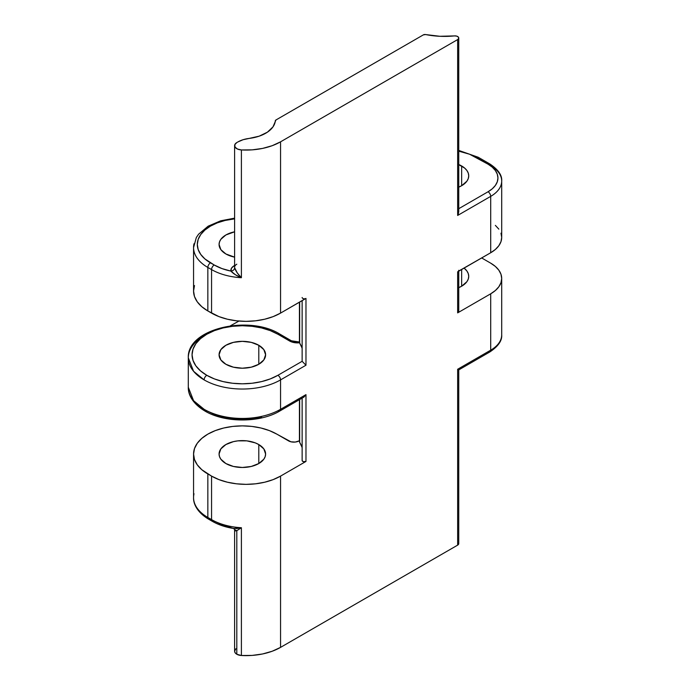 <?xml version="1.0" encoding="UTF-8"?>
<svg xmlns="http://www.w3.org/2000/svg" width="690" height="690" viewBox="0 0 690 690"><rect width="100%" height="100%" fill="white"/><g stroke="black" fill="none" stroke-linecap="round" stroke-linejoin="round"><path stroke-width="1.03" d="M210.502 519.001A3.752 2.165 -60 0 1 208.621 519.182A3.752 2.165 -60 0 1 207.845 517.466L211.563 519.613A48.783 28.161 180 0 0 241.397 527.729L236.808 530.705L236.808 654.249A7.504 4.33 0 0 0 241.397 655.5L241.397 527.729L233.599 528.48C225.518 527.195 218.428 524.805 212.339 521.33A3.752 2.165 -60 0 1 211.563 519.613A3.752 2.165 120 0 0 212.339 521.33A3.752 2.165 -60 0 0 214.219 521.148L221.99 524.736L232.918 528.342L236.912 528.549L241.397 527.729L241.397 655.5A48.783 28.161 0 0 0 280.554 647.375L280.554 476.109L280.554 647.375L457.651 545.126L457.651 369.262L490.702 350.175L490.702 293.802L457.651 312.88L457.651 271.826L490.702 252.747L490.702 196.365L457.651 215.453L457.651 39.58L280.554 141.829L280.554 313.105L305.972 298.425L305.972 365.217L280.554 379.897L280.554 409.308L305.972 394.637L305.972 461.429L280.554 476.109A48.783 28.161 180 0 1 211.563 476.109L211.563 519.613L211.563 476.109L207.845 473.961L207.845 517.466L207.845 473.961A48.783 28.161 180 0 1 193.562 454.046L193.562 497.55A48.783 28.161 0 0 0 207.845 517.466L211.563 519.613A48.783 28.161 0 0 0 241.397 527.729L236.808 530.705L234.609 529.558A3.752 3.045 -11.6 0 1 234.66 530.058A7.504 4.33 180 0 1 234.609 529.549L234.609 651.188A7.504 4.33 0 0 0 236.808 654.249L236.808 530.705L235.445 530.92L234.66 530.058A7.504 4.33 180 0 1 234.609 529.549M261.588 417.139L252.152 418.787L242.345 419.348L232.53 418.787L223.103 417.139L214.409 414.457L206.784 410.843A3.752 2.165 -60 0 1 204.913 411.024A3.752 2.165 -60 0 1 204.128 409.308L193.579 400.692L188.301 387.254L188.301 357.834L193.579 371.28L204.128 379.897A3.752 2.165 -60 0 1 206.784 375.3A50.284 29.032 180 0 1 206.784 334.245A50.284 29.032 180 0 1 277.897 334.245A3.752 2.165 -60 0 1 279.778 334.055A3.752 2.165 120 0 0 277.897 334.245L270.282 330.631L261.588 327.948L252.152 326.301L242.345 325.74L232.53 326.301L223.103 327.948L214.409 330.631L206.784 334.245L200.531 338.643L195.882 343.663L193.028 349.106L192.062 354.772L193.028 360.439L195.882 365.881L200.531 370.901L206.784 375.3L214.409 378.913L223.103 381.596L232.53 383.243L242.345 383.804L252.152 383.243L261.588 381.596L270.282 378.913L277.897 375.3L302.134 361.31A2.251 1.302 180 0 1 302.168 361.008A2.251 1.302 0 0 0 302.134 361.232A2.251 1.302 0 0 0 302.134 361.31L277.897 375.3A3.752 2.165 60 0 1 280.554 379.897A54.036 31.197 180 0 1 204.128 379.897A54.036 31.197 180 0 1 188.301 357.834A54.036 31.197 180 0 1 204.128 335.78L204.844 335.168M458.755 287.644A24.202 13.973 180 0 0 468.734 276.336A24.202 13.973 180 0 0 464.094 268.108L466.897 270.989L468.268 273.611L468.734 276.336L468.268 279.062L466.897 281.684L461.645 286.221L461.645 269.523L461.645 286.221L457.979 287.954M458.755 164.53A24.202 13.973 180 0 1 461.645 165.962L461.645 185.722L457.979 187.456M258.793 345.276L258.793 364.268L251.246 367.184L242.345 368.201L233.436 367.184L225.889 364.268A23.262 13.429 180 0 1 219.075 354.772A23.262 13.429 180 0 1 233.436 342.361A23.262 13.429 180 0 1 258.793 345.276L263.839 349.632L265.607 354.772L263.839 359.913L258.793 364.268L258.793 345.276A23.262 13.429 180 0 1 265.607 354.772A23.262 13.429 180 0 1 251.246 367.184A23.262 13.429 180 0 1 225.889 364.268L220.843 359.913L219.075 354.772L220.843 349.632L225.889 345.276L233.436 342.361L242.345 341.343L251.246 342.361L258.793 345.276M225.889 253.972A23.262 13.429 180 0 1 219.075 244.467A23.262 13.429 180 0 1 234.609 231.805L225.889 234.971L220.843 239.327L219.524 241.854L219.075 244.467L220.843 249.607L225.889 253.972A23.262 13.429 180 0 0 234.609 257.137L225.889 253.972M258.793 444.55L258.793 463.542L258.793 444.55A23.262 13.429 180 0 1 265.607 454.046A23.262 13.429 180 0 1 251.246 466.457A23.262 13.429 180 0 1 225.889 463.542A23.262 13.429 180 0 1 219.075 454.046A23.262 13.429 180 0 1 233.436 441.635A23.262 13.429 180 0 1 258.793 444.55L263.839 448.905L265.607 454.046L265.158 456.668L263.839 459.186L258.793 463.542L251.246 466.457L242.345 467.475L233.436 466.457L225.889 463.542L220.843 459.186L219.524 456.668L219.075 454.046L220.843 448.905L225.889 444.55L233.436 441.635L237.8 440.867L246.882 440.867L255.266 442.877L258.793 444.55M238.947 321.048L230.322 325.861L238.947 321.048M299.124 440.867L299.124 440.867A7.504 4.33 180 0 1 288.515 440.867L276.837 434.131L290.947 441.807L295.286 442.057L299.124 440.867M275.974 119.965L423.341 34.88A2.251 1.302 180 0 1 425.67 34.569L439.866 36.285L454.365 35.915A57.788 33.361 180 0 1 425.67 34.569L423.341 34.88L275.974 119.965A2.251 1.302 180 0 0 275.319 120.81A33.025 19.061 180 0 1 249.159 138.423L259.173 136.172L267.41 132.178L272.99 126.874L275.974 119.965M299.512 342.792A3.752 2.165 0 0 0 299.641 343.051L299.641 302.082L299.641 343.051A3.752 2.165 180 0 1 299.512 342.792L291.697 341.947L277.897 334.245L289.576 340.989A3.752 2.165 -60 0 1 291.447 340.8A3.752 2.165 120 0 0 289.576 340.989A11.256 6.503 0 0 0 299.512 342.792L299.434 342.318L299.512 342.792M299.426 399.683L299.426 441.591A3.752 2.165 0 0 0 299.641 442.316L299.641 399.562L299.52 441.117M237.886 141.95L236.808 142.571L237.886 141.95A22.511 12.998 180 0 1 249.159 138.423L243.078 139.716L237.886 141.95M193.562 454.046A48.783 28.161 180 0 1 223.672 428.024A48.783 28.161 180 0 1 276.837 434.131L269.445 430.629L261.01 428.024L251.859 426.42L242.345 425.877L232.823 426.42L223.672 428.024L215.237 430.629L207.845 434.131L201.782 438.4L197.271 443.265L194.494 448.552L193.562 454.046L194.494 459.54L197.271 464.827L201.782 469.692L211.563 476.109L218.954 479.61L227.389 482.207L236.541 483.811L246.054 484.354L255.576 483.811L264.727 482.207L273.162 479.61L280.554 476.109L305.972 461.429L303.341 461.662L302.151 460.687M194.494 285.548L193.562 291.042A48.783 28.161 0 0 0 207.845 310.957L207.845 267.453A48.783 28.161 180 0 1 193.562 247.538L193.562 291.042L194.494 296.536L197.271 301.823L201.782 306.688L207.845 310.957L207.845 267.453L211.563 269.592L211.563 313.105L207.845 310.957L218.954 316.606L227.389 319.211L236.541 320.807L246.054 321.35L255.576 320.807L264.727 319.211L273.162 316.606L280.554 313.105L305.403 298.666M204.913 411.024C224.707 422.961 259.975 422.961 279.778 411.024A3.752 2.165 -120 0 0 280.554 409.308A3.752 2.165 60 0 1 279.778 411.024L303.833 397.138L305.972 394.637L280.554 409.308A54.036 31.197 180 0 1 204.128 409.308A3.752 2.165 120 0 0 204.913 411.024C191.82 403.21 187.982 393.671 188.301 387.254A54.036 31.197 0 0 0 204.128 409.308A54.036 31.197 0 0 0 280.554 409.308L280.554 379.897L305.972 365.217L302.134 361.31L305.972 365.217L305.972 298.425A2.251 1.302 180 0 1 303.522 298.71A2.251 1.302 180 0 1 302.134 297.502M301.789 446.697L299.641 442.316A60.789 35.095 0 0 1 302.134 447.698M458.332 310.353L458.712 311.682L457.651 312.88L490.702 293.802L495.368 290.516L498.836 286.773L500.975 282.71L501.699 278.484L500.975 274.258L498.836 270.195L495.368 266.444L490.702 263.166A37.527 21.666 180 0 1 501.699 278.484A37.527 21.666 180 0 1 490.702 293.802L490.702 350.175A37.527 21.666 0 0 0 501.699 334.857A37.527 21.666 180 0 1 490.702 350.175L457.651 369.262L457.651 545.126A3.752 2.165 0 0 0 458.755 543.599L458.755 369.892L457.651 369.262L458.755 369.892L489.926 351.9A3.752 2.165 -120 0 0 490.702 350.175A3.752 2.165 60 0 1 489.926 351.9A3.752 2.165 60 0 1 488.054 351.71M490.702 263.166L481.68 257.957L490.702 263.166M301.789 347.424L299.641 343.051A60.789 35.095 0 0 1 302.134 348.424M458.35 271.274L490.702 252.747L495.368 249.461L498.836 245.718L500.975 241.655L501.699 237.429L500.975 233.203M498.836 229.132L495.368 225.388M490.702 252.747A37.527 21.666 0 0 0 501.699 237.429L501.699 181.047A37.527 21.666 180 0 1 490.702 196.365L490.702 252.747M194.002 243.751A48.783 28.161 0 0 0 207.845 267.453A3.752 2.165 -60 0 1 210.502 262.856A3.752 2.165 120 0 0 207.845 267.453L211.563 269.592A3.752 2.165 -60 0 1 214.219 265.003L221.99 268.591L230.934 271.101A45.031 25.996 180 0 1 214.219 265.003L210.502 262.856A45.031 25.996 180 0 1 199.41 236.627A45.031 25.996 180 0 1 234.609 218.859L225.113 220.455L217.324 222.853L210.502 226.087L204.904 230.029L200.738 234.522L198.177 239.396L197.314 244.467L198.177 249.538L200.738 254.42L204.904 258.914L214.219 265.003A3.752 2.165 120 0 0 211.563 269.592A48.783 28.161 0 0 0 241.397 277.716L241.397 149.946L252.117 149.859L262.554 148.419L272.179 145.702L280.554 141.829A48.783 28.161 180 0 1 241.397 149.946L241.397 277.716A48.783 28.161 180 0 1 211.563 269.592L211.563 313.105A48.783 28.161 0 0 0 280.554 313.105L280.554 141.829L457.651 39.58L458.712 38.381L458.332 37.053L456.668 36.104L454.365 35.915A3.752 2.165 180 0 1 458.755 38.045A3.752 2.165 180 0 1 457.651 39.58L457.651 215.453L490.702 196.365A3.752 2.165 -120 0 0 488.054 191.768L458.755 208.691L488.054 191.768L492.255 188.819L495.368 185.446L497.292 181.789L497.939 177.986L497.292 174.182L495.368 170.525L492.255 167.153L488.054 164.194A3.752 2.165 -60 0 1 489.926 164.013A3.752 2.165 -60 0 1 490.702 165.729A37.527 21.666 180 0 1 501.699 181.047C502.208 175.312 498.284 169.637 489.926 164.013A3.752 2.165 120 0 0 488.054 164.194L469.554 154.224L458.755 151.17M457.979 164.22L464.655 168.075L466.897 170.49L468.268 173.112L468.734 175.838L468.268 178.563L466.897 181.185L461.645 185.722L461.645 165.962A24.202 13.973 180 0 1 468.734 175.838A24.202 13.973 180 0 1 458.755 187.145M230.934 271.101L231.478 268.212L234.152 265.745A3.752 2.165 -120 0 0 234.609 265.961A3.752 2.165 60 0 1 234.152 265.745A11.256 6.503 180 0 0 230.934 271.101C233.186 270.756 234.428 269.652 234.66 267.789L237.291 272.955L241.397 277.716L235.506 274.818L230.934 271.101A3.752 3.045 -11.6 0 0 234.66 267.789C235.652 270.972 237.903 274.284 241.397 277.716C236.653 275.81 233.168 273.602 230.934 271.101M212.339 521.33L208.621 519.182A3.752 2.165 120 0 1 207.845 517.466A48.783 28.161 180 0 1 194.002 493.773M279.778 411.024A3.752 2.165 60 0 1 277.897 410.843M206.784 375.3A3.752 2.165 120 0 0 204.128 379.897A54.036 31.197 0 0 0 280.554 379.897A3.752 2.165 -120 0 0 277.897 375.3A50.284 29.032 180 0 1 206.784 375.3M234.609 145.633A7.504 4.33 180 0 1 236.808 142.571L234.79 144.693L235.048 147.099L237.507 149.057L241.397 149.946A7.504 4.33 180 0 1 234.609 145.633L234.609 267.272A7.504 4.33 0 0 0 234.66 267.789A7.504 4.33 0 0 1 234.609 267.263A7.504 4.33 0 0 1 236.808 264.21M458.755 270.29A3.752 2.165 180 0 1 457.651 271.826L457.651 312.88A3.752 2.165 0 0 0 458.755 311.354L458.755 271.187M458.47 213.572L457.651 215.453L458.755 211.77M476.376 157.458A3.752 2.165 -60 0 1 478.248 157.268A3.752 2.165 120 0 0 476.376 157.458L488.054 164.194A33.776 19.501 180 0 1 488.054 191.768A3.752 2.165 60 0 1 490.702 196.365A37.527 21.666 0 0 0 501.699 181.047M302.168 460.273A2.251 1.302 0 0 0 302.134 460.506A2.251 1.302 0 0 0 303.522 461.705A2.251 1.302 0 0 0 305.972 461.429L305.972 394.637L303.98 397.043M235.877 648.781L234.609 651.188L235.178 652.843L236.808 654.249L241.397 655.5L252.117 655.414L262.554 653.973L272.179 651.248L280.554 647.375L457.651 545.126L458.703 543.246M188.301 357.834C186.792 328.587 248.961 314.683 279.778 334.055L291.447 340.8L299.736 342.042M299.426 342.395L299.426 302.203M501.699 278.484L501.699 334.857C502.208 340.593 498.292 346.268 489.926 351.9M208.621 519.182C196.797 512.127 193.26 503.433 193.562 497.55M234.609 218.152L220.697 220.809L208.156 226.173L198.608 234.186L196.322 237.524L193.562 247.538M233.591 528.48L234.609 529.558M458.755 211.752L458.755 38.045M458.755 150.42L478.248 157.268L489.926 164.013M302.134 361.232L302.134 300.642M302.134 460.506L302.134 398.121"/></g></svg>
